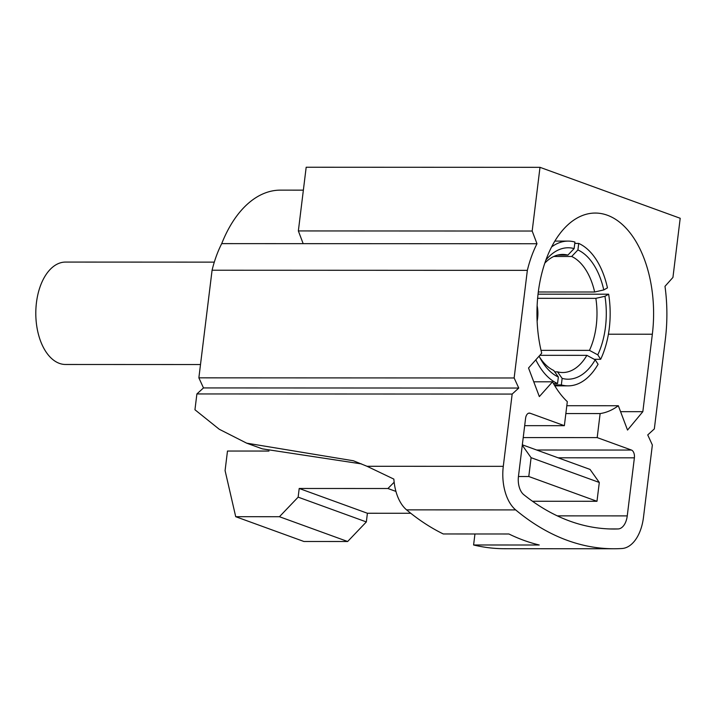 <?xml version="1.0" encoding="UTF-8"?>
<svg xmlns="http://www.w3.org/2000/svg" width="716" height="716" viewBox="0 0 716 716"><rect width="100%" height="100%" fill="white"/><g stroke="black" fill="none" stroke-linecap="round" stroke-linejoin="round"><path stroke-width="1.07" d="M303.369 190.143L280.439 190.134A122.23 70.974 90 0 0 221.718 243.619A97.063 56.367 90 0 0 212.079 270.227L198.869 377.842L203.487 387.929L196.891 393.943L194.949 409.758L219.23 429.242L246.653 443.159L353.409 460.773L367.031 466.286L393.863 479.111A39.389 22.867 90 0 0 406.581 509.864A387.499 225.021 90 0 0 443.285 533.966L508.933 533.993A387.499 225.021 90 0 0 539.246 545.001L473.598 544.983A387.499 225.021 90 0 0 504.726 548.716L613.818 548.76A387.499 225.021 90 0 0 621.918 548.519A39.389 22.867 90 0 0 643.487 517.283L652.357 445.012L647.738 434.925L654.335 428.911L665.379 338.963A120.091 69.738 90 0 0 664.994 286.328L672.942 277.423L680.2 218.273L539.998 167.329L532.176 231.035L536.991 243.744A97.063 56.367 90 0 0 527.352 270.353L514.142 377.976L518.76 388.054L512.164 394.069L503.285 466.34A39.389 22.867 90 0 0 515.672 509.908A387.499 225.021 90 0 0 613.818 548.76M523.772 494.675A367.755 213.556 90 0 0 613.827 529.017A367.755 213.556 90 0 0 618.087 528.945A16.45 9.55 90 0 0 627.252 515.896L634.385 457.828A6.56 3.813 90 0 0 631.44 450.051L597.189 437.601L600.133 413.571A100.437 58.318 90 0 0 618.329 405.73L627.529 430.065L642.834 411.673L652.348 334.22A100.437 58.318 90 0 0 595.327 213.055A100.437 58.318 90 0 0 541.708 353.221L528.533 367.997L539.345 396.592L552.519 381.816A100.437 58.318 90 0 0 567.314 401.649L564.369 425.68L530.108 413.23A6.56 3.813 90 0 0 529.321 413.087A6.56 3.813 90 0 0 525.589 418.296L518.456 476.364A16.45 9.55 90 0 0 523.772 494.675M473.598 544.983L474.95 533.975M532.176 231.035L298.357 230.937L306.18 167.24L539.998 167.329M203.487 387.929L518.76 388.054M196.891 393.943L512.164 394.069M198.869 377.842L514.142 377.976M298.357 230.937L303.163 243.655L536.991 243.744M361.464 463.905L262.351 448.86L246.653 443.159M298.142 497.146L366.341 521.928L347.654 541.502L303.915 541.484L235.716 516.701L279.446 516.719L298.142 497.146L299.207 488.473L387.929 488.509L394.158 482.226M387.929 488.509L395.939 491.418M532.498 501.263L596.983 501.29L599.301 482.468L531.093 457.685L522.277 445.254M518.447 476.507L528.784 476.507L596.983 501.29M528.784 476.507L531.093 457.685M522.331 444.806L590.038 469.41L599.301 482.468M524.685 425.662L564.369 425.68M523.226 437.574L597.189 437.601M299.207 488.473L367.406 513.256L410.769 513.274M366.341 521.928L367.406 513.256M268.965 451.053L227.482 451.035L225.084 470.618L235.716 516.701M212.079 270.227L527.352 270.353M221.718 243.619L303.163 243.655M347.654 541.502L279.446 516.719M533.76 381.816L552.519 381.816M620.575 411.664L642.834 411.673M566.821 405.712L618.329 405.73M565.855 413.562L600.133 413.571M200.507 364.534L65.514 364.48A51.203 29.732 -90 0 1 35.8 313.259A51.203 29.732 -90 0 1 65.55 262.074L214.308 262.137M608.654 294.204A72.388 42.038 -90 0 1 609.262 328.42A72.388 42.038 -90 0 1 600.661 359.298L597.779 354.841A65.72 38.163 -90 0 0 604.966 296.272L608.654 294.204L538.056 294.169M594.244 359.298L600.661 359.298M598.075 364.265A72.388 42.038 -90 0 1 568.101 385.861A72.388 42.038 -90 0 1 561.344 384.922L562.141 378.388A65.72 38.163 -90 0 0 595.193 359.799L598.075 364.265M554.265 384.913L561.344 384.922M539.094 356.147A65.72 38.163 -90 0 0 540.893 359.522A65.72 38.163 -90 0 0 558.355 377.01L557.549 383.543L553.468 383.543M557.549 383.543A72.388 42.038 -90 0 1 535.828 359.817M551.633 246.922A72.388 42.038 -90 0 1 568.164 241.095A72.388 42.038 -90 0 1 574.93 242.044L574.125 248.577A65.72 38.163 -90 0 0 545.905 260.087M578.716 243.413A72.388 42.038 -90 0 1 607.454 287.859L603.767 289.935A65.72 38.163 -90 0 0 577.91 249.947L578.716 243.413L574.76 243.413M541.019 350.357L589.465 350.375A59.043 34.287 90 0 0 595.855 298.348L537.635 298.321M554.703 371.846L557.513 371.846A59.043 34.287 90 0 0 562.678 372.526A59.043 34.287 90 0 0 586.878 355.342L539.837 355.324M539.56 357.069A59.043 34.287 90 0 0 553.728 370.467L558.355 377.01M557.567 255.102L567.895 255.102A59.043 34.287 90 0 0 562.731 254.431A59.043 34.287 90 0 0 544.849 263.076M538.316 291.985L594.647 292.003A59.043 34.287 90 0 0 571.681 256.48L553.772 256.48M567.895 255.102L574.125 248.577M604.966 296.272L595.855 298.348M589.465 350.375L597.779 354.841M557.513 371.846L562.141 378.388M595.193 359.799L586.878 355.342M577.91 249.947L571.681 256.48M594.647 292.003L603.767 289.935M537.134 321.215A23.342 13.559 90 0 0 537.609 318.28A23.342 13.559 90 0 0 537.134 305.723M406.581 509.864L515.672 509.908M609.558 528.945L618.087 528.945M367.031 466.286L503.285 466.34M557.281 515.869L627.252 515.896M528.533 413.23L530.108 413.23M536.651 450.015L631.44 450.051M558.077 457.801L634.385 457.828M608.403 334.202L652.348 334.22M568.164 241.095L554.882 241.086M568.101 385.861L554.819 385.861"/></g></svg>
